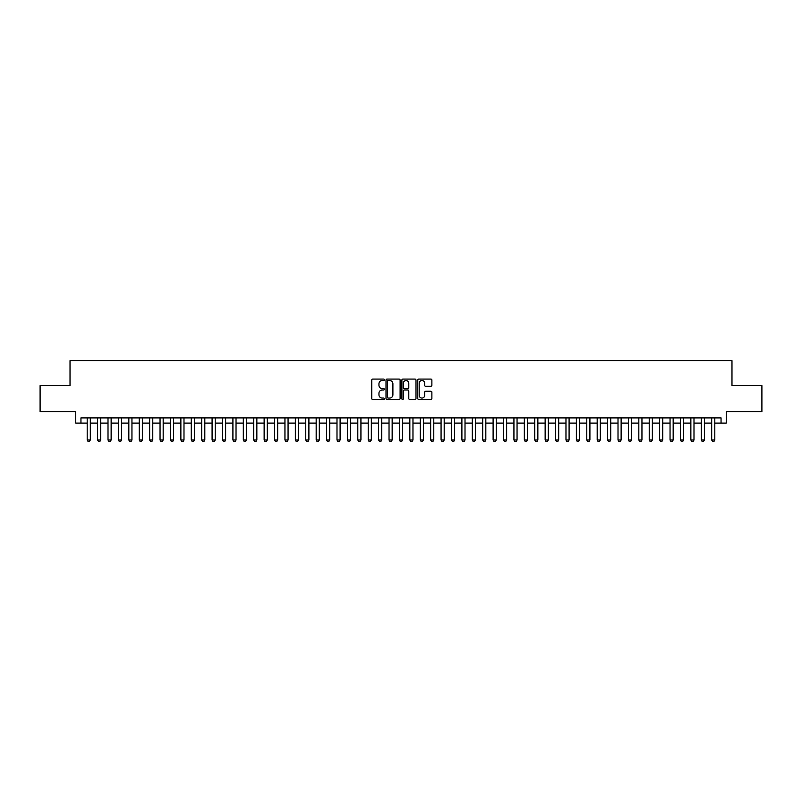 <?xml version="1.0" encoding="UTF-8"?>
<svg xmlns="http://www.w3.org/2000/svg" width="802" height="802" viewBox="0 0 802 802"><rect width="100%" height="100%" fill="white"/><g stroke="black" fill="none" stroke-linecap="round" stroke-linejoin="round"><path stroke-width="1.2" d="M384.348 379.787A0.712 0.712 0 0 0 383.637 379.075L372.78 379.075A1.023 1.023 0 0 0 371.757 380.098L371.757 398.484A1.023 1.023 0 0 0 372.78 399.506L383.637 399.506A0.712 0.712 0 0 0 384.348 398.794A0.712 0.712 0 0 0 383.637 398.073L382.223 398.073A3.268 3.268 0 0 1 378.955 394.805L378.955 393.271A3.268 3.268 0 0 1 382.223 390.003L383.637 390.003A0.712 0.712 0 0 0 384.348 389.291A0.712 0.712 0 0 0 383.637 388.579L382.223 388.579A3.268 3.268 0 0 1 378.955 385.311L378.955 383.777A3.268 3.268 0 0 1 382.223 380.509L383.637 380.509A0.712 0.712 0 0 0 384.348 379.787M430.854 386.273A1.023 1.023 0 0 0 431.877 385.251L431.877 380.098A1.023 1.023 0 0 0 430.854 379.075L418.804 379.075A1.023 1.023 0 0 0 417.782 380.098L417.782 398.484A1.023 1.023 0 0 0 418.804 399.506L430.854 399.506A1.023 1.023 0 0 0 431.877 398.484L431.877 392.258A1.023 1.023 0 0 0 430.854 391.236L425.702 391.236A1.023 1.023 0 0 0 424.679 392.258L424.679 395.346A2.737 2.737 0 0 1 421.942 398.073A2.737 2.737 0 0 1 419.215 395.346L419.215 383.236A2.737 2.737 0 0 1 421.942 380.509A2.737 2.737 0 0 1 424.679 383.236L424.679 385.251A1.023 1.023 0 0 0 425.702 386.273L430.854 386.273M80.952 423.115L80.952 417.912L721.048 417.912L721.048 423.115L726.251 423.115L726.251 411.667L761.9 411.667L761.9 385.652L731.975 385.652L731.975 360.669L70.025 360.669L70.025 385.652L40.1 385.652L40.1 411.667L75.749 411.667L75.749 423.115L87.197 423.115M400.108 380.098A1.023 1.023 0 0 0 399.085 379.075L387.025 379.075A1.023 1.023 0 0 0 386.013 380.098L386.013 398.484A1.023 1.023 0 0 0 387.025 399.506L399.085 399.506A1.023 1.023 0 0 0 400.108 398.484L400.108 380.098M402.915 379.075L414.975 379.075A1.023 1.023 0 0 1 415.987 380.098L415.987 398.484A1.023 1.023 0 0 1 414.975 399.506L409.812 399.506A1.023 1.023 0 0 1 408.789 398.484L408.789 391.025A1.023 1.023 0 0 0 407.767 390.003L404.348 390.003A1.023 1.023 0 0 0 403.326 391.025L403.326 398.794A0.712 0.712 0 0 1 402.614 399.506A0.712 0.712 0 0 1 401.892 398.794L401.892 380.098A1.023 1.023 0 0 1 402.915 379.075M90.315 423.115L97.603 423.115M100.731 423.115L108.009 423.115M111.137 423.115L118.425 423.115M121.543 423.115L128.831 423.115M131.949 423.115L139.237 423.115M142.355 423.115L149.643 423.115M152.771 423.115L160.049 423.115M163.177 423.115L170.465 423.115M173.583 423.115L180.871 423.115M183.989 423.115L191.277 423.115M194.395 423.115L201.683 423.115M204.811 423.115L212.089 423.115M215.217 423.115L222.505 423.115M225.623 423.115L232.911 423.115M236.029 423.115L243.317 423.115M246.445 423.115L253.723 423.115M256.851 423.115L264.139 423.115M267.256 423.115L274.545 423.115M277.662 423.115L284.951 423.115M288.068 423.115L295.357 423.115M298.484 423.115L305.762 423.115M308.89 423.115L316.178 423.115M319.296 423.115L326.584 423.115M329.702 423.115L336.99 423.115M340.108 423.115L347.396 423.115M350.524 423.115L357.802 423.115M360.93 423.115L368.218 423.115M371.336 423.115L378.624 423.115M381.742 423.115L389.03 423.115M392.158 423.115L399.436 423.115M402.564 423.115L409.842 423.115M412.97 423.115L420.258 423.115M423.376 423.115L430.664 423.115M433.782 423.115L441.07 423.115M444.198 423.115L451.476 423.115M454.604 423.115L461.892 423.115M465.01 423.115L472.298 423.115M475.416 423.115L482.704 423.115M485.822 423.115L493.11 423.115M496.237 423.115L503.516 423.115M506.643 423.115L513.932 423.115M517.049 423.115L524.338 423.115M527.455 423.115L534.744 423.115M537.861 423.115L545.149 423.115M548.277 423.115L555.555 423.115M558.683 423.115L565.971 423.115M569.089 423.115L576.377 423.115M579.495 423.115L586.783 423.115M589.911 423.115L597.189 423.115M600.317 423.115L607.605 423.115M610.723 423.115L618.011 423.115M621.129 423.115L628.417 423.115M631.535 423.115L638.823 423.115M641.951 423.115L649.229 423.115M652.357 423.115L659.645 423.115M662.763 423.115L670.051 423.115M673.169 423.115L680.457 423.115M683.575 423.115L690.863 423.115M693.991 423.115L701.269 423.115M704.397 423.115L711.685 423.115M714.803 423.115L721.048 423.115M388.158 380.509A0.712 0.712 0 0 0 387.436 381.221L387.436 397.361A0.712 0.712 0 0 0 388.158 398.073L389.632 398.073A3.268 3.268 0 0 0 392.9 394.805L392.9 383.777A3.268 3.268 0 0 0 389.632 380.509L388.158 380.509M408.789 383.286A2.737 2.737 0 0 0 406.053 380.559A2.737 2.737 0 0 0 403.326 383.286L403.326 387.556A1.023 1.023 0 0 0 404.348 388.579L407.767 388.579A1.023 1.023 0 0 0 408.789 387.556L408.789 383.286M90.315 417.912L90.315 439.977L89.543 441.331L87.979 441.331L87.197 439.977L87.197 417.912M87.197 439.977L90.315 439.977M100.731 417.912L100.731 439.977L99.949 441.331L98.385 441.331L97.603 439.977L97.603 417.912M97.603 439.977L100.731 439.977M111.137 417.912L111.137 439.977L110.355 441.331L108.791 441.331L108.009 439.977L108.009 417.912M108.009 439.977L111.137 439.977M121.543 417.912L121.543 439.977L120.761 441.331L119.197 441.331L118.425 439.977L118.425 417.912M118.425 439.977L121.543 439.977M131.949 417.912L131.949 439.977L131.167 441.331L129.613 441.331L128.831 439.977L128.831 417.912M128.831 439.977L131.949 439.977M142.355 417.912L142.355 439.977L141.583 441.331L140.019 441.331L139.237 439.977L139.237 417.912M139.237 439.977L142.355 439.977M152.771 417.912L152.771 439.977L151.989 441.331L150.425 441.331L149.643 439.977L149.643 417.912M149.643 439.977L152.771 439.977M163.177 417.912L163.177 439.977L162.395 441.331L160.831 441.331L160.049 439.977L160.049 417.912M160.049 439.977L163.177 439.977M173.583 417.912L173.583 439.977L172.801 441.331L171.237 441.331L170.465 439.977L170.465 417.912M170.465 439.977L173.583 439.977M183.989 417.912L183.989 439.977L183.207 441.331L181.653 441.331L180.871 439.977L180.871 417.912M180.871 439.977L183.989 439.977M194.395 417.912L194.395 439.977L193.623 441.331L192.059 441.331L191.277 439.977L191.277 417.912M191.277 439.977L194.395 439.977M204.811 417.912L204.811 439.977L204.029 441.331L202.465 441.331L201.683 439.977L201.683 417.912M201.683 439.977L204.811 439.977M215.217 417.912L215.217 439.977L214.435 441.331L212.871 441.331L212.089 439.977L212.089 417.912M212.089 439.977L215.217 439.977M225.623 417.912L225.623 439.977L224.841 441.331L223.287 441.331L222.505 439.977L222.505 417.912M222.505 439.977L225.623 439.977M236.029 417.912L236.029 439.977L235.247 441.331L233.693 441.331L232.911 439.977L232.911 417.912M232.911 439.977L236.029 439.977M246.445 417.912L246.445 439.977L245.663 441.331L244.099 441.331L243.317 439.977L243.317 417.912M243.317 439.977L246.445 439.977M256.851 417.912L256.851 439.977L256.069 441.331L254.505 441.331L253.723 439.977L253.723 417.912M253.723 439.977L256.851 439.977M267.256 417.912L267.256 439.977L266.475 441.331L264.911 441.331L264.139 439.977L264.139 417.912M264.139 439.977L267.256 439.977M277.662 417.912L277.662 439.977L276.88 441.331L275.327 441.331L274.545 439.977L274.545 417.912M274.545 439.977L277.662 439.977M288.068 417.912L288.068 439.977L287.296 441.331L285.733 441.331L284.951 439.977L284.951 417.912M284.951 439.977L288.068 439.977M298.484 417.912L298.484 439.977L297.702 441.331L296.138 441.331L295.357 439.977L295.357 417.912M295.357 439.977L298.484 439.977M308.89 417.912L308.89 439.977L308.108 441.331L306.544 441.331L305.762 439.977L305.762 417.912M305.762 439.977L308.89 439.977M319.296 417.912L319.296 439.977L318.514 441.331L316.95 441.331L316.178 439.977L316.178 417.912M316.178 439.977L319.296 439.977M329.702 417.912L329.702 439.977L328.92 441.331L327.366 441.331L326.584 439.977L326.584 417.912M326.584 439.977L329.702 439.977M340.108 417.912L340.108 439.977L339.336 441.331L337.772 441.331L336.99 439.977L336.99 417.912M336.99 439.977L340.108 439.977M350.524 417.912L350.524 439.977L349.742 441.331L348.178 441.331L347.396 439.977L347.396 417.912M347.396 439.977L350.524 439.977M360.93 417.912L360.93 439.977L360.148 441.331L358.584 441.331L357.802 439.977L357.802 417.912M357.802 439.977L360.93 439.977M371.336 417.912L371.336 439.977L370.554 441.331L368.99 441.331L368.218 439.977L368.218 417.912M368.218 439.977L371.336 439.977M381.742 417.912L381.742 439.977L380.96 441.331L379.406 441.331L378.624 439.977L378.624 417.912M378.624 439.977L381.742 439.977M392.158 417.912L392.158 439.977L391.376 441.331L389.812 441.331L389.03 439.977L389.03 417.912M389.03 439.977L392.158 439.977M402.564 417.912L402.564 439.977L401.782 441.331L400.218 441.331L399.436 439.977L399.436 417.912M399.436 439.977L402.564 439.977M412.97 417.912L412.97 439.977L412.188 441.331L410.624 441.331L409.842 439.977L409.842 417.912M409.842 439.977L412.97 439.977M423.376 417.912L423.376 439.977L422.594 441.331L421.04 441.331L420.258 439.977L420.258 417.912M420.258 439.977L423.376 439.977M433.782 417.912L433.782 439.977L433.01 441.331L431.446 441.331L430.664 439.977L430.664 417.912M430.664 439.977L433.782 439.977M444.198 417.912L444.198 439.977L443.416 441.331L441.852 441.331L441.07 439.977L441.07 417.912M441.07 439.977L444.198 439.977M454.604 417.912L454.604 439.977L453.822 441.331L452.258 441.331L451.476 439.977L451.476 417.912M451.476 439.977L454.604 439.977M465.01 417.912L465.01 439.977L464.228 441.331L462.664 441.331L461.892 439.977L461.892 417.912M461.892 439.977L465.01 439.977M475.416 417.912L475.416 439.977L474.634 441.331L473.08 441.331L472.298 439.977L472.298 417.912M472.298 439.977L475.416 439.977M485.822 417.912L485.822 439.977L485.05 441.331L483.486 441.331L482.704 439.977L482.704 417.912M482.704 439.977L485.822 439.977M496.237 417.912L496.237 439.977L495.456 441.331L493.892 441.331L493.11 439.977L493.11 417.912M493.11 439.977L496.237 439.977M506.643 417.912L506.643 439.977L505.861 441.331L504.298 441.331L503.516 439.977L503.516 417.912M503.516 439.977L506.643 439.977M517.049 417.912L517.049 439.977L516.267 441.331L514.704 441.331L513.932 439.977L513.932 417.912M513.932 439.977L517.049 439.977M527.455 417.912L527.455 439.977L526.673 441.331L525.12 441.331L524.338 439.977L524.338 417.912M524.338 439.977L527.455 439.977M537.861 417.912L537.861 439.977L537.089 441.331L535.525 441.331L534.744 439.977L534.744 417.912M534.744 439.977L537.861 439.977M548.277 417.912L548.277 439.977L547.495 441.331L545.931 441.331L545.149 439.977L545.149 417.912M545.149 439.977L548.277 439.977M558.683 417.912L558.683 439.977L557.901 441.331L556.337 441.331L555.555 439.977L555.555 417.912M555.555 439.977L558.683 439.977M569.089 417.912L569.089 439.977L568.307 441.331L566.753 441.331L565.971 439.977L565.971 417.912M565.971 439.977L569.089 439.977M579.495 417.912L579.495 439.977L578.713 441.331L577.159 441.331L576.377 439.977L576.377 417.912M576.377 439.977L579.495 439.977M589.911 417.912L589.911 439.977L589.129 441.331L587.565 441.331L586.783 439.977L586.783 417.912M586.783 439.977L589.911 439.977M600.317 417.912L600.317 439.977L599.535 441.331L597.971 441.331L597.189 439.977L597.189 417.912M597.189 439.977L600.317 439.977M610.723 417.912L610.723 439.977L609.941 441.331L608.377 441.331L607.605 439.977L607.605 417.912M607.605 439.977L610.723 439.977M621.129 417.912L621.129 439.977L620.347 441.331L618.793 441.331L618.011 439.977L618.011 417.912M618.011 439.977L621.129 439.977M631.535 417.912L631.535 439.977L630.763 441.331L629.199 441.331L628.417 439.977L628.417 417.912M628.417 439.977L631.535 439.977M641.951 417.912L641.951 439.977L641.169 441.331L639.605 441.331L638.823 439.977L638.823 417.912M638.823 439.977L641.951 439.977M652.357 417.912L652.357 439.977L651.575 441.331L650.011 441.331L649.229 439.977L649.229 417.912M649.229 439.977L652.357 439.977M662.763 417.912L662.763 439.977L661.981 441.331L660.417 441.331L659.645 439.977L659.645 417.912M659.645 439.977L662.763 439.977M673.169 417.912L673.169 439.977L672.387 441.331L670.833 441.331L670.051 439.977L670.051 417.912M670.051 439.977L673.169 439.977M683.575 417.912L683.575 439.977L682.803 441.331L681.239 441.331L680.457 439.977L680.457 417.912M680.457 439.977L683.575 439.977M693.991 417.912L693.991 439.977L693.209 441.331L691.645 441.331L690.863 439.977L690.863 417.912M690.863 439.977L693.991 439.977M704.397 417.912L704.397 439.977L703.615 441.331L702.051 441.331L701.269 439.977L701.269 417.912M701.269 439.977L704.397 439.977M714.803 417.912L714.803 439.977L714.021 441.331L712.457 441.331L711.685 439.977L711.685 417.912M711.685 439.977L714.803 439.977"/></g></svg>
